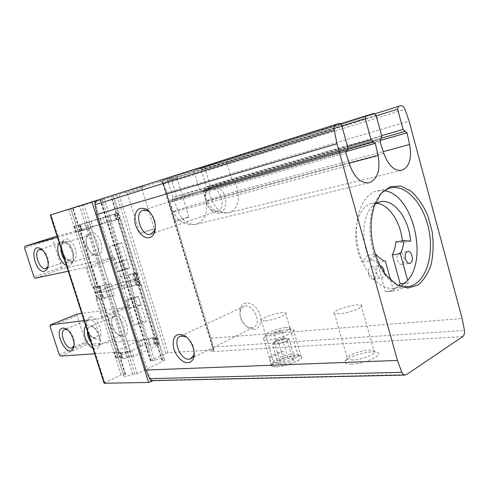 <?xml version="1.0" encoding="UTF-8"?>
<svg xmlns="http://www.w3.org/2000/svg" width="489" height="489" viewBox="0 0 489 489"><rect width="100%" height="100%" fill="white"/><g stroke="black" fill="none" stroke-linecap="round" stroke-linejoin="round"><path stroke-width="0.37" stroke-dasharray="2.44 1.83" d="M376.298 203.235L372.166 203.497C356.157 205.673 349.935 240.038 362.318 261.994L367.691 255.46C370.662 259.06 373.859 261.364 377.276 262.373L385.46 291.805L394.458 290.796C399.745 290.124 404.366 287.471 408.315 282.838L407.661 280.441M385.46 291.805L386.304 291.731C390.907 291.163 395.026 289.078 398.663 285.478M404.996 283.241L408.315 282.838M384.409 190.747L377.465 190.954C360.815 193.785 351.151 224.744 359.446 252.672C365.289 274.17 380.014 289.354 392.942 288.424L400.864 286.193M390.613 280.026L393.621 290.869M150.551 379.837L95.117 203.014M162.648 180.417L178.467 175.685L162.648 180.417M126.596 191.052L143.295 186.058L126.596 191.052M104.084 383.18L121.101 374.843L123.411 374.177L125.6 374.171L123.876 376.151C125.392 376.628 128.35 376.023 132.763 374.342L137.281 373.718L164.805 360.307L161.957 360.387L163.405 358.626C161.859 358.186 158.937 358.779 154.64 360.411L104.255 198.974L100.166 200.252L162.599 180.912L159.304 181.871L162.574 182.941L163.485 184.206L166.987 192.776L211.132 338.217L212.935 347.062L212.898 348.633L210.936 351.677L462.759 336.554M104.255 198.974L50.281 215.038M219.524 213.015C217.25 213.528 214.952 213.008 212.617 211.437C206.279 205.967 204.102 199.176 206.089 191.058C210.557 183.412 216.175 183.693 222.935 191.896C228.021 199.952 226.046 211.596 219.524 213.015M254.139 329.433L248.656 328.052C241.743 323.027 238.938 316.511 240.227 308.516C242.281 300.814 252.037 301.23 257.507 309.561C263.137 317.758 261.126 329.042 254.139 329.433M276.456 366.774C273.406 366.854 271.725 366.414 271.413 365.448C269.757 361.805 293.681 353.859 300.105 355.906C307.929 357.355 288.015 366.616 276.456 366.774M351.628 364.06C347.624 364.164 345.368 363.602 344.873 362.373C342.728 358.174 368.529 349.953 376.389 352.312C385.705 354.03 365.295 363.853 351.628 364.06M152.69 380.638L153.369 380.619M154.64 360.411L150.759 361.029L150.423 360.98L150.979 360.491L165.844 353.345L168.063 352.71L213.479 349.879L213.919 349.935L213.442 350.417L210.936 351.677M213.442 350.417L162.006 181.071M186.932 337.52C191.712 341.401 194.133 346.438 194.194 352.624M251.762 327.881L247.263 326.75C241.578 322.618 239.274 317.257 240.331 310.68C240.998 308.498 242.238 307.055 244.048 306.365C253.241 302.41 262.85 324.653 253.198 327.563L251.762 327.881M150.147 212.611C154.151 216.969 155.869 222.079 155.294 227.947M217.03 211.162L214.219 211.169L211.364 209.885C206.15 205.38 204.359 199.793 205.991 193.118C206.865 190.82 208.271 189.353 210.209 188.705C219.897 185.074 227.373 208.552 217.361 211.071L217.03 211.162M339.452 313.877L334.531 313.614C329.146 311.432 356.762 302.722 361.163 305.209C365.393 306.646 349.329 313.107 339.452 313.877M352.612 360.014L347.593 359.305L347.056 358.681C345.234 355.301 366.518 348.523 372.918 350.43L374.036 350.87C378.437 352.997 362.587 359.818 352.612 360.014M265.044 320.955L261.358 320.747C257.043 318.877 282.141 310.711 285.527 312.862C289.054 314.115 273.461 320.313 265.044 320.955M277.495 363.07L273.724 362.52L273.345 362.025C271.933 359.091 291.664 352.545 296.884 354.201L297.715 354.543C301.395 356.389 286.004 362.924 277.495 363.07M128.845 192.629L141.926 188.705L128.845 192.629M141.327 233.07L139.805 233.369C137.947 233.504 152.996 228.803 154.237 228.858C155.832 228.705 145.612 232.037 141.327 233.07M164.75 181.957L177.134 178.234L164.75 181.957M176.584 220.967L174.934 221.309C173.1 221.462 187.593 216.963 188.827 216.994C190.355 216.835 180.869 219.916 176.584 220.967M137.281 373.718L84.047 204.75M116.529 244.011L121.645 242.788L129.524 268.088L124.365 269.103L117.678 271.603L109.762 246.352L114.854 245.142L122.818 270.6L117.678 271.603L115.043 263.204L120.172 262.135L122.818 270.6L117.678 271.603L124.365 269.103L116.529 244.011L109.762 246.352M140.911 322.068L133.185 297.33L138.393 296.548L146.162 321.481L140.911 322.068L134.377 324.91L126.578 300.02L131.773 299.25L139.616 324.341L134.377 324.91M129.188 308.333L134.396 307.63L131.773 299.25L126.578 300.02L133.185 297.33L126.578 300.02L129.188 308.333L135.765 305.594L140.991 304.879L138.393 296.548L131.773 299.25L138.393 296.548L133.185 297.33L135.765 305.594M164.805 360.307L113.741 195.961M395.864 241.963L402.545 242.501L410.583 241.169M402.392 240.869L402.545 242.501M380.503 194.145C377.52 197.385 375.106 201.572 373.272 206.706C368.908 219.867 368.81 234.457 372.985 250.466C375.741 260.179 379.757 268.32 385.026 274.885C388.48 279.109 392.154 282.251 396.047 284.298M384.268 272.532C384.268 275.166 383.529 276.939 382.062 277.838L381.261 278.094C379.305 278.131 377.838 276.658 376.866 273.675C376.029 269.298 376.897 266.627 379.47 265.661L380.142 265.661M362.318 261.994L370.448 260.759L375.485 254.573M370.448 260.759C359.831 241.566 362.49 211.603 375.032 204.017M377.276 262.373L385.387 261.163M367.691 255.46L375.375 254.249M368.718 274.781C369.684 277.74 371.151 279.195 373.113 279.158C378.052 278.797 376.182 265.845 371.34 266.835C368.767 267.801 367.893 270.448 368.718 274.781M397.459 260.24C398.388 263.125 399.776 264.543 401.61 264.5C406.17 264.127 404.256 251.701 399.788 252.679C397.447 253.595 396.671 256.114 397.459 260.24M146.162 321.481L139.616 324.341M121.645 242.788L114.854 245.142M121.761 260.759L126.902 259.671L129.524 268.088L122.818 270.6L129.524 268.088L124.365 269.103L121.761 260.759L115.043 263.204M112.831 296.102L109.53 296.621L126.871 351.585L130.233 351.353L112.831 296.102L114.536 295.429L102.794 298.302L103.026 297.636L102.421 297.66L97.244 298.479L97.623 298.101L95.942 298.767L101.657 316.774L129.671 305.197L129.182 306.921L81.761 313.412M109.53 296.621C104.683 298.4 101.339 299.286 99.511 299.286C99.218 299.091 100.056 298.602 102.042 297.801L95.942 298.767M92.879 348.15C95.832 349.537 97.996 348.853 99.359 346.102C102.097 340.668 97.097 328.156 91.198 325.68L88.264 325.093L85.887 326.316M94.677 353.773L119.23 352.104L102.042 297.801M84.077 320.656L101.199 318.522L101.657 316.774M90.135 316.915L87.005 319.519C84.463 324.672 89.016 336.181 94.536 338.553C106.034 344.348 100.257 315.429 90.135 316.915M115.942 313.583L113.845 314.506L112.384 316.585C109.817 322.037 114.402 333.51 120.166 336.071C125.673 337.752 128.075 334.647 127.378 326.738C125.086 318.473 121.272 314.091 115.942 313.583M77.238 314.085L77.073 315.57L85.911 343.131L87.219 344.5L146.889 339.476L130.386 286.627L124.182 287.666L129.671 305.197M154.634 338.828L137.99 285.35L141.339 284.787L158.045 338.541L154.634 338.828C156.376 338.003 157.073 337.434 156.718 337.123L140.215 284.023L137.99 285.35M156.028 344.604L158.791 344.458L158.234 344.928L133.723 356.389L121.932 358.779L122.042 357.74L115.814 357.936L140.74 346.236L142.99 345.589L148.363 345.179L155.257 343.626L155.325 344.531L156.028 344.604L154.273 338.975L157.03 338.804L156.474 339.262L158.045 338.541M154.273 338.975L153.577 338.914L153.522 338.04L139.017 340.717L114.652 351.78L114.322 352.306L120.233 352.019L120.111 353.027L131.896 350.589L130.233 351.353M126.871 351.585C122.116 353.529 118.772 354.329 116.859 353.999C116.504 353.639 117.299 353.009 119.23 352.104M146.889 339.476C151.498 337.612 154.775 336.829 156.718 337.123M137.77 273.284L134.432 273.907L117.494 219.482L120.771 218.571L137.77 273.284L134.065 274.036L135.844 279.763L135.178 279.812L138.204 279.347L135.844 279.763L137.623 285.484L140.325 285.069L139.732 285.429L141.339 284.787M136.15 273.907L137.941 279.671L112.678 289.531L106.04 291.083L112.678 289.531L138.54 279.323L137.941 279.671L139.732 285.429M130.386 286.627C135.08 284.916 138.356 284.048 140.215 284.023M122.586 288.296L130.111 286.743L128.344 281.096L134.145 279.512L123.094 282.025L128.344 281.096L126.578 275.435L119.072 277.08L120.826 282.691L123.094 282.025L95.129 292.74L100.587 291.86L95.422 292.722L95.807 292.361L120.826 282.691L122.586 288.296L124.182 287.666M131.999 286.291L137.018 284.989L135.251 279.317L134.145 279.512L135.251 279.317L133.479 273.632L132.372 273.84L128.466 274.965L131.999 286.291L130.111 286.743M137.623 285.484L136.914 285.466M89.108 319.61L86.541 321.731C84.45 325.949 88.203 335.436 92.727 337.373L95.624 337.685C101.81 336.102 95.41 318.302 89.108 319.61M74.016 345.68C75.893 341.291 71.877 331.603 67.433 329.788L67.36 329.751M114.909 316.383L114.243 316.536L111.993 318.834C110.703 325.362 112.831 330.698 118.387 334.849L121.7 335.222C128.393 333.474 121.737 314.989 114.909 316.383M90.997 342.276C93.332 345.179 95.575 346.346 97.727 345.778L99.811 343.669C102.048 339.219 97.977 329.011 93.142 326.982L90.08 326.64C88.552 327.22 87.665 328.7 87.415 331.071M136.413 273.602L138.204 279.347L138.54 279.323L138.204 279.347L139.988 285.087M103.057 297.715L101.217 291.89L100.587 291.86L101.217 291.89L99.371 286.065L99.071 286.56L104.188 285.209L106.04 291.083L100.923 292.416L101.217 291.89L100.942 292.446L106.04 291.083L107.892 296.951M134.396 307.63L140.991 304.879M133.356 274.048L134.065 274.036M136.999 284.965L133.46 273.614L137.018 284.989M126.578 275.435L128.466 274.965M134.432 273.907L136.682 272.66C134.842 272.758 131.565 273.644 126.853 275.319L119.072 277.08M97.733 255.851L93.967 255.154C88.32 252.348 84.322 240.582 87.164 235.068C90.679 230.221 94.835 231.529 99.634 238.993C103.081 247.691 102.452 253.314 97.733 255.851M72.482 261.578L69.194 260.992C63.766 258.406 59.737 246.603 62.525 241.401C65.795 237.055 69.64 238.473 74.071 245.655C77.293 253.932 76.761 259.237 72.482 261.578M57.06 236.218L110.062 221.541L126.853 275.319M120.679 276.468L115.141 258.803L86.522 269.109L85.043 267.654L68.258 271.218M52.843 237.391L52.543 239.09L61.565 267.22L62.855 268.516L113.668 257.403L115.141 258.803M59.273 243.137C60.77 241.242 62.739 240.9 65.178 242.11C70.991 244.836 75.361 257.685 72.36 263.155L69.316 265.82L66.418 265.466M57.421 237.348L80.862 230.906L98.362 286.181L92.287 287.257L86.522 269.109M88.161 228.901L105.82 284.861L109.102 284.28L91.376 228.015L78.142 231.865L95.801 287.575C97.611 287.508 100.948 286.603 105.82 284.861M86.584 222.813L117.928 213.027L74.077 226.383L86.584 222.813L88.472 228.797L91.376 228.015M88.472 228.797L75.929 232.238L102.354 223.748L120.771 218.571M117.494 219.482L110.062 221.541M80.862 230.906L78.142 231.865M109.823 296.493L106.119 284.739L110.814 283.62L109.102 284.28M98.362 286.181L95.801 287.575M97.623 298.101L93.98 286.615L92.287 287.257M93.98 286.615L99.371 286.065M106.119 284.739L104.188 285.209M42.28 250.013C46.675 252.159 50.135 262.104 48.001 266.426M70.123 260.13L67.421 259.653C62.971 257.538 59.652 247.813 61.944 243.553L64.059 241.554C70.428 239.042 77.024 258.492 70.349 260.069L70.123 260.13M60.966 248.43C61.211 245.551 62.213 243.791 63.967 243.149L67.085 243.595C71.84 245.839 75.404 256.315 72.947 260.802L70.459 262.996C68.546 263.327 66.602 262.287 64.634 259.879M95.324 254.329L92.232 253.767C86.883 249.372 85.019 243.87 86.639 237.257L89.053 234.94C95.985 232.226 102.837 252.52 95.587 254.256L95.324 254.329M79.56 224.903L81.443 230.863L79.566 224.909M114.86 213.834L116.663 219.604L114.854 213.834M126.902 259.671L120.172 262.135M272.391 344.39L274.17 341.939L278.284 340.503L282.391 339.079L288.975 338.614L287.336 341.047L283.155 342.502L275.668 344.177L272.391 344.39L278.21 364.073L279.928 361.432L288.113 358.541L294.72 358.241L293.149 360.87L284.818 363.816L278.21 364.073M288.155 339.824C287.526 340.644 285.857 341.536 283.155 342.502L278.974 343.963L275.668 344.177C273.907 344.274 273.064 344.036 273.137 343.461L273.29 343.156C273.968 342.337 275.631 341.45 278.284 340.503L285.668 338.846L287.135 338.846L288.155 339.824M284.849 357.795L271.389 365.277L271.884 366.072C276.065 369.861 307.074 359.513 301.138 356.334L296.267 355.662L284.849 357.795L282.862 351.053L269.353 358.425C270.007 356.133 274.506 353.669 282.862 351.053M288.602 329.47C279.14 330.075 262.043 336.615 263.602 339.091L264.017 339.531C268.021 342.697 299.182 332.428 293.412 329.867L288.602 329.47M271.389 365.277L269.353 358.425M285.717 327.52C278.18 328.021 264.5 333.247 265.79 335.161C266.957 338.81 296.597 329.06 288.865 327.587L285.717 327.52M280.466 330.24C276.34 330.974 274.146 331.866 273.877 332.917C274.965 333.73 283.21 331.022 281.719 330.344L280.466 330.24M288.975 338.614L294.72 358.241M282.391 339.079L288.113 358.541M287.336 341.047L293.149 360.87M278.974 343.963L284.818 363.816M274.17 341.939L279.928 361.432M282.77 338.095C279.378 338.602 277.147 339.421 276.077 340.558L276.199 340.796C277.3 341.658 285.533 338.944 284.03 338.217L282.77 338.095M376.249 115.875L226.817 162.605L231.633 178.98L233.546 180.478C219.182 184.561 193.974 192.587 209.39 188.179L210.221 185.765L205.233 168.998L201.358 170.245L226.817 162.605L227.587 160.282C213.326 164.793 187.886 172.287 203.216 167.44L374.036 113.424M227.605 160.276L375.118 113.735L227.587 160.282L198.821 168.901C198.821 168.228 199.665 168.674 201.358 170.245L206.303 186.841L231.633 178.98L381.646 135.649M159.304 181.871L400.589 105.758M341.866 125.985L194.408 172.207L199.481 189.164L201.523 190.692C187.336 194.708 160.258 203.326 175.527 198.986L176.437 196.462L171.187 179.09L167.599 180.245L194.408 172.207L195.252 169.787C181.181 174.255 153.852 182.299 169.023 177.489L339.452 123.405M195.27 169.781L340.68 123.754L195.252 169.787L164.964 178.852C165.398 178.308 166.272 178.772 167.599 180.245L172.813 197.452L199.481 189.164L347.581 146.566M163.485 184.206L405.008 109.31M166.987 192.776L409.079 121.119M211.132 338.217L462.142 318.51M212.935 347.062L464.464 330.411M153.992 380.308L406.5 374.617M201.523 190.692L347.911 149.023L201.486 190.704C190.319 193.833 167.55 201.04 171.431 200.032C171.951 200.484 172.415 199.622 172.813 197.452L347.801 147.342M175.527 198.986L346.958 150.41M175.038 199.145C159.231 203.638 187.287 194.701 201.981 190.545L203.534 191.792L205.924 201.584C207.911 212.66 205.087 220.087 197.458 223.864L196.352 224.194C188.381 225.276 182.238 220.845 177.917 210.906L174.39 201.15L175.038 199.145L346.463 150.569M201.981 190.545L373.675 141.669L202.006 190.539L172.324 199.622C169.072 200.82 170.802 200.294 170.068 200.71L169.836 202.348C165.777 203.21 191.407 195.19 203.534 191.792L345.741 151.645M349.867 165.294L173.485 211.945C169.481 212.562 194.176 204.689 205.924 201.584L349.189 163.21M369.238 182.733L196.352 224.194C185.814 225.851 178.192 221.768 173.485 211.945L169.836 202.348L345.87 153.014M169.023 177.489L171.187 179.09L341.738 125.526M233.546 180.478L381.933 138.014L233.516 180.484L204.958 189.335C205.466 189.769 205.912 188.937 206.303 186.841L381.836 136.333M209.39 188.179L381.09 139.243M208.937 188.326C192.972 192.892 219.096 184.573 233.974 180.337L235.429 181.553L237.709 191.01C239.622 201.688 237.037 208.809 229.946 212.354L228.999 212.642C221.554 213.644 215.783 209.323 211.682 199.671L208.345 190.252L208.937 188.326L380.631 139.389M233.974 180.337L405.485 131.26M380.106 141.706L203.424 191.56C199.506 192.409 223.387 184.952 235.429 181.553L379.971 140.508M383.847 153.46L206.896 200.814C203.039 201.437 226.046 194.127 237.709 191.01L383.266 151.621M203.216 167.44L205.233 168.998L376.139 115.471M168.063 352.71L119.065 194.64M165.844 353.345L116.81 195.325M213.479 349.879L162.207 181.034M104.768 382.685L51.076 214.812M121.101 374.843L68.668 209.598M123.411 374.177L71.021 208.876M125.288 374.116L72.782 208.32M125.239 374.58L72.592 208.357M132.763 374.342L79.658 206.12M134.817 373.798L81.736 205.484M162.311 360.436L111.382 196.706M162.262 360.014L111.461 196.7M152.66 360.931L102.256 199.585M150.759 361.029L100.459 200.154M150.979 360.491L100.826 200.062M60.538 356.096L87.219 344.5M59.23 354.672L85.911 343.131M110.814 283.62L114.536 295.429M133.723 356.389L131.896 350.589M158.234 344.928L156.474 339.262M101.199 318.522L129.182 306.921M50.061 326.432L77.073 315.57M132.372 273.84L135.905 285.179M108.43 284.329L112.152 296.126M100.153 286.365L103.864 298.094M99.071 286.56L102.776 298.266M98.747 286.047L102.421 297.66M93.588 286.957L97.244 298.479M121.333 276.407L124.848 287.63M154.151 343.755L152.415 338.18M150.264 344.812L148.522 339.238M155.282 343.669L153.546 338.082M155.27 344.433L153.522 338.816M158.436 344.421L156.676 338.773M131.358 357.074L129.53 351.273M128.98 357.214L127.158 351.432M127.036 357.581L125.215 351.805M123.026 358.663L121.199 352.899M121.914 358.724L120.092 352.972M122.091 357.869L120.282 352.141M121.413 357.661L119.603 351.946M116.119 357.972L114.322 352.306M116.443 357.428L114.652 351.78M140.74 346.236L139.017 340.717M142.99 345.589L141.266 340.069M148.363 345.179L146.621 339.617M52.543 239.09L24.591 248.033M117.287 213.247L119.108 219.109M91.241 221.444L93.136 227.452M113.668 257.403L85.043 267.654M62.855 268.516L35.251 278.21M61.565 267.22L33.961 276.872M81.822 230.637L79.951 224.72L81.84 230.649M80.618 224.604L82.507 230.57M84.664 223.381L86.547 229.353M88.845 222.171L90.734 228.174M117.611 213.118L119.426 218.962M115.306 213.779L117.122 219.598M114.646 213.95L116.449 219.757M113.778 214.139L115.575 219.909M109.854 215.325L111.651 221.083M107.977 215.881L109.774 221.633M102.849 217.354L104.634 223.057M100.569 218.045L102.354 223.748M74.799 226.138L76.657 231.982M74.352 226.309L76.211 232.165M79.383 224.873L81.253 230.784M386.304 291.731L394.458 290.796M191.437 358.4L193.522 357.361M193.815 357.214L253.198 327.563M180.655 336.126L244.048 306.365M247.263 326.75L248.656 328.052M240.331 310.68L240.227 308.516M151.211 234.072L154.163 233.045M154.249 233.015L217.361 211.071M143.088 210.184L210.209 188.705M211.364 209.885L212.617 211.437M205.991 193.118L206.089 191.058M334.531 313.614L347.593 359.305M361.163 305.209L374.036 350.87M347.056 358.681L344.873 362.373M372.918 350.43L376.389 352.312M261.358 320.747L273.724 362.52M285.527 312.862L297.715 354.543M273.345 362.025L271.413 365.448M296.884 354.201L300.105 355.906M141.914 188.705L143.295 186.058M127.366 193.106L124.719 191.67M127.372 193.1L139.805 233.369M141.926 188.705L154.237 228.858M188.827 216.994L177.134 178.234L178.467 175.685M174.934 221.309L163.137 182.47L160.594 181.083M401.781 170.343L228.999 212.642C218.785 214.286 211.419 210.343 206.896 200.814L203.424 191.56L203.65 189.989L205.576 189.023L233.999 180.331L405.503 131.254M213.919 349.935L162.599 180.912M125.6 374.171L73.057 208.228M123.876 376.151L70.844 208.84M161.957 360.387L111.064 196.804M163.405 358.626L112.947 196.297M150.423 360.98L100.166 200.252M394.25 288.321L407.814 286.731M377.465 190.954L390.778 187.917M385.026 274.885L386.665 275.735M373.272 206.706L374.531 205.362M372.166 203.497L380.185 201.774M373.113 279.158L381.261 278.094M371.34 266.835L379.47 265.661M401.61 264.5L409.69 263.345M399.788 252.679L407.85 251.419M101.309 318.498L129.292 306.896M92.727 337.373L94.536 338.553M86.541 321.731L87.005 319.519M88.527 319.745L66.186 328.914M66.119 328.944L64.768 329.5M95.624 337.685L73.79 347.104M73.619 347.178L72.409 347.697M118.387 334.849L120.166 336.071M111.993 318.834L112.384 316.585M114.243 316.536L90.08 326.64M121.7 335.222L97.727 345.778M93.142 326.982L91.198 325.68M99.811 343.669L99.359 346.102M116.859 353.999L99.511 299.286M133.399 274.097L136.957 285.521M136.749 273.571L140.325 285.069M99.084 286.585L102.794 298.302M99.34 285.998L103.026 297.636M93.301 286.982L96.956 298.492M155.257 343.626L153.522 338.04M155.325 344.531L153.577 338.914M158.791 344.458L157.03 338.804M121.932 358.779L120.111 353.027M122.042 357.74L120.233 352.019M115.814 357.936L114.016 352.276M45.935 268.51L47.525 267.96M47.659 267.911L70.349 260.069M39.444 249.573L40.972 249.072M41.082 249.035L64.059 241.554M67.421 259.653L69.194 260.992M61.944 243.553L62.525 241.401M67.085 243.595L65.178 242.11M72.947 260.802L72.36 263.155M70.716 262.923L95.587 254.256M63.967 243.149L89.053 234.94M92.232 253.767L93.967 255.154M86.639 237.257L87.164 235.068M119.891 218.626L136.682 272.66M117.928 213.027L119.75 218.876M114.67 213.95L116.48 219.763M74.077 226.383L75.929 232.238M301.138 356.334L293.412 329.867M271.884 366.072L264.017 339.531M265.79 335.161L263.602 339.091M288.865 327.587L292.575 329.568M276.077 340.558L273.137 343.461M283.553 338.095L287.135 338.846M284.03 338.217L281.719 330.344M276.199 340.796L273.877 332.917"/><path stroke-width="0.73" d="M398.663 285.478L400.198 283.828L404.996 283.241M400.864 286.193L407.661 280.441C428.407 257.599 412.148 193.65 384.409 190.747M376.249 115.875L397.624 109.188L398.303 106.419L400.589 105.758C402.288 105.471 403.761 106.657 405.008 109.31L409.079 121.119L462.142 318.51L464.464 330.411C464.733 333.339 464.165 335.387 462.759 336.554L406.5 374.617L405.167 375.063L152.69 380.638L150.551 379.837L149.585 378.651L145.869 370.051L97.048 214.427L95.037 204.689L95.117 203.014L97.58 200.111L336.646 124.218M97.549 200.117L50.281 215.038L104.084 383.18M405.167 375.063C403.828 375.032 402.716 374.116 401.817 372.312L397.447 360.43L336.976 143.778L334.28 130.215C334.03 127.006 334.843 125.001 336.707 124.194L339.452 123.405C340.448 123.283 341.212 123.992 341.738 125.526L347.801 147.342C348.137 148.925 347.856 149.946 346.958 150.41L346.463 150.569L345.87 153.014L349.867 165.294C354.69 177.837 361.145 183.65 369.238 182.733C377.649 179.145 380.601 170.056 378.095 155.465L375.295 143.295L371.078 139.811L365.271 118.644L366.053 115.722L374.036 113.424L376.139 115.471L381.836 136.333L380.106 141.706L383.847 153.46C388.376 165.533 394.354 171.162 401.781 170.343C409.409 166.993 412.025 158.375 409.635 144.481L406.982 132.837L403.095 129.457L397.624 109.188M374.25 250.533C377.098 260.558 381.237 268.962 386.665 275.735L396.952 284.842L407.747 288.052L417.765 285.191C423.676 280.435 428.175 273.406 431.249 264.097C433.321 253.907 433.627 243.094 432.172 231.652L427.704 215.392C423.248 205.349 417.716 197.281 411.102 191.193L400.668 186.034L390.271 186.694L381.169 193.332L374.531 205.362C370.039 218.938 369.947 233.993 374.25 250.533M153.369 380.619L148.613 382.459L104.108 383.26M149.383 237.617C143.405 239.139 135.801 230.38 134.793 220.991C134.664 210.325 138.479 206.389 146.235 209.17C153.155 212.874 157.568 226.401 154.133 233.296C153.033 235.661 151.456 237.098 149.383 237.617M187.874 362.704C181.926 363.058 174.549 354.592 173.259 346.084C172.678 336.511 176.119 332.881 183.583 335.185C190.783 338.419 196.389 351.469 193.485 358.26C192.366 361.047 190.496 362.526 187.874 362.704M194.194 352.624L193.607 355.521L190.429 358.908L189.017 359.183C179.842 360.222 171.957 338.535 180.655 336.126L185.52 336.676L186.932 337.52M155.294 227.947L154.5 230.704L150.618 234.255C141.144 237.141 133.424 212.599 143.088 210.184L148.057 210.997L150.147 212.611M400.198 283.828L392.239 254.965L400.32 253.718C402.3 250.056 403.498 245.686 403.908 240.612L410.583 241.169C409.152 218.834 393.865 198.338 380.185 201.774L375.032 204.017M403.908 240.612L395.864 241.963C395.436 247 394.232 251.334 392.239 254.965M376.298 203.235C388.584 203.944 400.564 221.67 402.392 240.869M396.047 284.298C400.045 286.358 403.969 287.171 407.814 286.731C424.324 284.824 434.018 258.577 429.318 232.147C424.892 205.667 406.97 184.182 390.778 187.917C387.001 188.791 383.578 190.863 380.503 194.145M380.142 265.661C382.551 266.395 383.926 268.681 384.268 272.532M410.375 263.125L409.69 263.345C407.857 263.388 406.475 261.957 405.534 259.042C404.739 254.885 405.515 252.342 407.85 251.419C411.872 250.49 414.232 261.456 410.375 263.125M375.485 254.573L375.803 254.176C378.779 257.813 381.976 260.142 385.387 261.163L390.613 280.026M407.661 280.441L400.32 253.718M375.375 254.249L375.803 254.176M85.887 326.316C81.498 330.436 86.217 345.13 92.879 348.15M62.922 328.033C52.14 329.525 67.726 360.1 73.35 348.412C76.04 343.321 71.088 330.808 65.477 328.535L62.922 328.033M84.077 320.656L50.391 324.837L50.061 326.432L59.23 354.672L60.538 356.096L94.677 353.773M81.761 313.412L77.238 314.085M67.36 329.751L64.768 329.5C58.344 331.212 65.948 350.417 72.036 347.856L74.016 345.68M87.415 331.071C87.225 334.947 88.417 338.681 90.997 342.276M52.843 237.391L57.06 236.218M68.258 271.218L35.251 278.21L33.961 276.872L24.591 248.033L24.872 246.297L52.873 237.379L24.884 246.291L57.421 237.348M44.578 271.285C34.743 273.583 28.692 242.611 40.22 248.516C45.77 251.016 50.159 263.852 47.231 268.987L44.578 271.285M66.418 265.466C59.921 263.137 55.092 248.112 59.273 243.137M48.001 266.426L45.703 268.571C39.407 270.466 33.008 251.108 39.444 249.573L42.28 250.013M64.634 259.879C62.072 256.395 60.85 252.575 60.966 248.43M375.118 113.735L398.284 106.425L375.118 113.735M340.68 123.754L366.01 115.74L340.68 123.754M149.585 378.651L401.817 372.312M145.869 370.051L397.447 360.43M97.048 214.427L336.976 143.778M95.037 204.689L334.28 130.215M341.866 125.985L365.271 118.644M347.581 146.566L371.078 139.811M373.174 141.828L347.911 149.023L373.144 141.841M345.741 151.645L375.295 143.295M349.189 163.21L378.095 155.465M381.646 135.649L403.095 129.457M405.033 131.407L381.933 138.014L405.002 131.413M379.971 140.508L406.982 132.837M383.266 151.621L409.635 144.481M151.144 381.738L150.551 379.837M95.117 203.014L94.493 201.022M148.613 382.459L91.914 201.81M104.408 383.315L50.538 214.952M50.391 324.837L77.439 313.999M97.525 200.129L336.707 124.194M185.52 336.676L183.583 335.185M193.607 355.521L193.485 358.26M190.429 358.908L191.437 358.4M148.057 210.997L146.242 209.176M154.5 230.704L154.133 233.296M50.312 324.855L77.354 314.024M72.409 347.697L72.036 347.856M67.286 329.69L65.477 328.535M73.87 346.041L73.35 348.412M42.152 249.946L40.22 248.516M47.879 266.676L47.231 268.987"/></g></svg>
